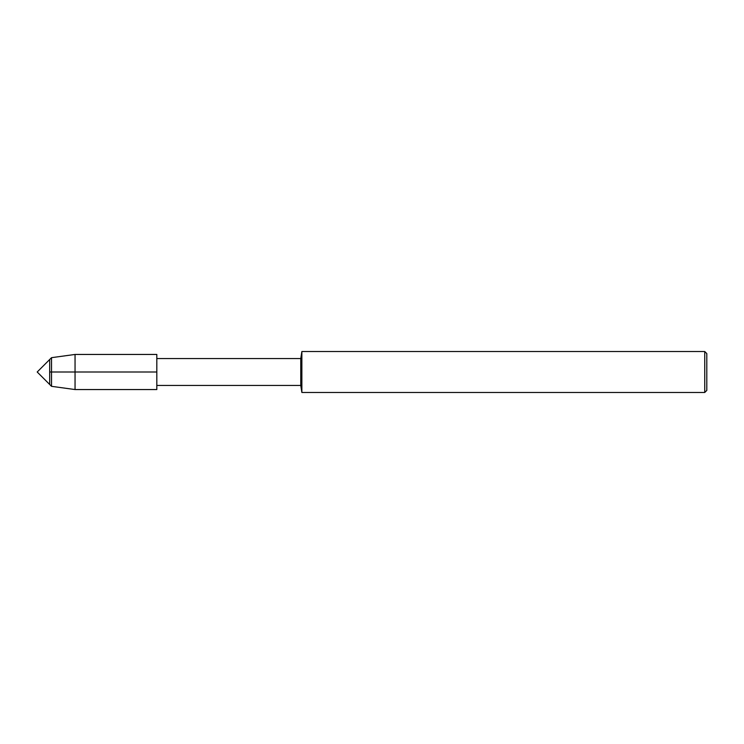 <?xml version="1.0" encoding="UTF-8"?>
<svg xmlns="http://www.w3.org/2000/svg" width="744" height="744" viewBox="0 0 744 744"><rect width="100%" height="100%" fill="white"/><g stroke="black" fill="none" stroke-linecap="round" stroke-linejoin="round"><path stroke-width="1.12" d="M49.681 384.481L49.681 359.519L37.2 372L49.681 384.481L49.681 359.519L51.531 357.669L51.531 386.331L49.681 384.481M75.051 354.451L75.051 389.549L156.817 389.549L156.817 354.451L156.817 389.549L156.817 354.451L75.051 354.451L51.531 357.669M704.754 392.469L704.754 351.531L706.8 353.577L706.8 390.423L704.754 392.469L301.869 392.469L300.771 385.457L300.771 358.543L156.835 358.543M301.869 392.469L301.869 351.531L300.771 358.543M49.681 372L156.817 372M300.771 385.457L156.835 385.457M704.754 351.531L301.869 351.531M75.051 389.549L51.531 386.331"/></g></svg>
